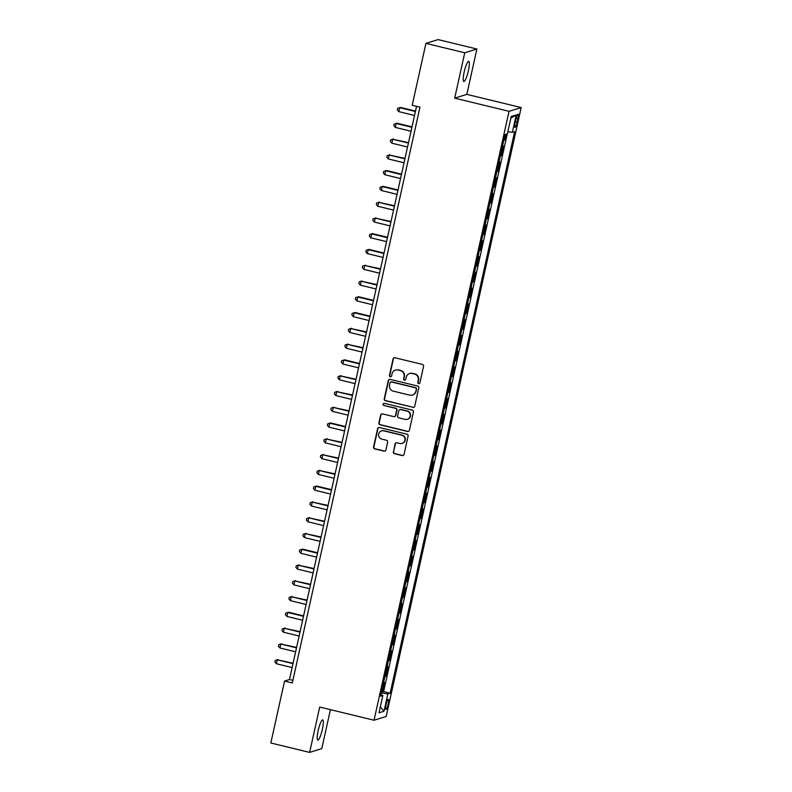 <?xml version="1.0" encoding="UTF-8"?>
<svg xmlns="http://www.w3.org/2000/svg" width="792" height="792" viewBox="0 0 792 792"><rect width="100%" height="100%" fill="white"/><g stroke="black" fill="none" stroke-linecap="round" stroke-linejoin="round"><path stroke-width="1.19" d="M418.612 383.615A1.119 1.089 -107.2 0 0 419.918 382.793L423.562 366.34A1.594 1.554 -107.2 0 0 422.383 364.419L394.951 357.766A1.594 1.554 -107.2 0 0 393.079 358.944L389.436 375.398A1.119 1.089 -107.2 0 0 390.832 376.725A1.119 1.089 -107.2 0 0 391.565 375.913L392.04 373.784A5.108 4.99 -107.2 0 1 398.02 370.012L400.307 370.567A5.108 4.99 -107.2 0 1 404.078 376.705L403.613 378.833A1.119 1.089 -107.2 0 0 405.009 380.16A1.119 1.089 -107.2 0 0 405.742 379.358L406.217 377.23A5.108 4.99 -107.2 0 1 412.187 373.458L414.473 374.012A5.108 4.99 -107.2 0 1 418.255 380.15L417.78 382.279A1.119 1.089 -107.2 0 0 418.612 383.615M409.583 373.537L409.909 373.428A5.108 4.99 -107.2 0 1 412.523 373.349L414.81 373.903A5.108 4.99 -107.2 0 1 418.582 380.041L418.117 382.17A1.119 1.089 -107.2 0 0 419.344 383.536M394.297 357.746A1.594 1.554 -107.2 0 0 393.406 358.845L389.763 375.299A1.119 1.089 -107.2 0 0 390.991 376.655M395.406 370.092L395.733 369.993A5.108 4.99 -107.2 0 1 398.346 369.913L400.633 370.468A5.108 4.99 -107.2 0 1 404.405 376.606L403.94 378.734A1.119 1.089 -107.2 0 0 405.167 380.101M322.354 729.363A10.405 1.901 103.6 0 0 322.71 719.908A10.405 1.901 103.6 0 0 318.156 730.66A10.405 1.901 103.6 0 0 317.81 740.114A10.405 1.901 103.6 0 0 322.354 729.363M468.369 70.755A10.405 1.901 103.6 0 0 468.725 61.301A10.405 1.901 103.6 0 0 464.171 72.062A10.405 1.901 103.6 0 0 463.815 81.517A10.405 1.901 103.6 0 0 468.369 70.755M388.159 704.108A5.197 0.95 103.6 0 0 388.337 699.376A5.197 0.95 103.6 0 0 386.06 704.751A5.197 0.95 103.6 0 0 385.882 709.483A5.197 0.95 103.6 0 0 388.159 704.108M393.307 451.757A1.594 1.554 -107.2 0 0 394.485 453.677L402.178 455.548A1.594 1.554 -107.2 0 0 404.049 454.37L408.098 436.095A1.594 1.554 -107.2 0 0 406.92 434.174L379.487 427.522A1.594 1.554 -107.2 0 0 377.616 428.7L373.567 446.975A1.594 1.554 -107.2 0 0 374.745 448.886L384.041 451.143A1.594 1.554 -107.2 0 0 385.912 449.965L387.644 442.144A1.594 1.554 -107.2 0 0 386.466 440.233L381.853 439.115A4.267 4.168 -107.2 0 1 381.506 430.897A4.267 4.168 -107.2 0 1 383.694 430.828L401.752 435.214A4.267 4.168 -107.2 0 1 402.098 443.431A4.267 4.168 -107.2 0 1 399.92 443.49L396.901 442.768A1.594 1.554 -107.2 0 0 395.04 443.946L393.634 451.658A1.594 1.554 -107.2 0 0 394.812 453.578L402.514 455.45A1.594 1.554 -107.2 0 0 403.158 455.459M319.701 707.048L309.642 752.4L270.824 742.985L284.556 681.061L292.317 682.952L419.968 107.168L412.206 105.277L425.928 43.362L464.746 52.787L454.687 98.139L509.038 111.326L374.042 720.235L319.701 707.048M412.86 407.395A1.594 1.554 -107.2 0 0 414.721 406.217L418.78 387.941A1.594 1.554 -107.2 0 0 417.592 386.021L390.159 379.368A1.594 1.554 -107.2 0 0 388.298 380.546L384.249 398.812A1.594 1.554 -107.2 0 0 385.427 400.732L413.186 407.286A1.594 1.554 -107.2 0 0 413.84 407.306M413.434 412.018L409.385 430.294A1.594 1.554 -107.2 0 1 407.524 431.472L380.091 424.809A1.594 1.554 -107.2 0 1 378.903 422.898L380.635 415.077A1.594 1.554 -107.2 0 1 382.506 413.899L393.634 416.592A1.594 1.554 -107.2 0 0 395.495 415.414L396.653 410.226A1.594 1.554 -107.2 0 0 395.465 408.316L383.882 405.504A1.119 1.089 -107.2 0 1 383.793 403.356A1.119 1.089 -107.2 0 1 384.368 403.336L412.256 410.098A1.594 1.554 -107.2 0 1 413.434 412.018M381.556 691.723L382.526 691.961L384.625 682.496L383.526 682.843M385.051 675.952L386.021 676.19L388.12 666.725L387.021 667.062M388.545 660.182L389.525 660.409L391.624 650.945L390.525 651.291M392.05 644.401L393.02 644.639L395.119 635.174L394.02 635.511M395.545 628.63L396.515 628.868L398.614 619.403L397.515 619.74M399.039 612.85L400.01 613.087L402.108 603.623L401.009 603.969M402.534 597.079L403.514 597.317L405.613 587.852L404.514 588.189M406.039 581.308L407.009 581.536L409.108 572.072L408.009 572.418M409.533 565.528L410.503 565.765L412.602 556.301L411.503 556.637M413.028 549.757L413.998 549.985L416.097 540.52L414.998 540.867M416.533 533.976L417.503 534.214L419.602 524.749L418.503 525.086M420.027 518.206L420.998 518.443L423.096 508.979L421.997 509.315M423.522 502.425L424.492 502.663L426.591 493.198L425.492 493.545M427.017 486.654L427.987 486.892L430.086 477.428L428.987 477.764M430.521 470.884L431.492 471.111L433.59 461.647L432.491 461.993M434.016 455.103L434.986 455.341L437.085 445.876L435.986 446.213M437.511 439.332L438.481 439.57L440.58 430.096L439.481 430.442M441.005 423.552L441.976 423.789L444.074 414.325L442.976 414.671M444.51 407.781L445.48 408.019L447.579 398.554L446.48 398.891M448.005 392L448.975 392.238L451.074 382.774L449.975 383.12M451.499 376.23L452.47 376.467L454.568 367.003L453.469 367.339M454.994 360.459L455.964 360.687L458.063 351.222L456.964 351.569M458.499 344.678L459.469 344.916L461.568 335.452L460.469 335.788M461.993 328.908L462.964 329.145L465.062 319.681L463.963 320.017M465.488 313.127L466.458 313.365L468.557 303.9L467.458 304.247M468.983 297.356L469.953 297.594L472.052 288.13L470.953 288.466M472.487 281.586L473.458 281.813L475.556 272.349L474.457 272.695M475.982 265.805L476.952 266.043L479.051 256.578L477.952 256.915M479.477 250.034L480.447 250.262L482.546 240.798L481.447 241.144M482.971 234.254L483.942 234.491L486.041 225.027L484.942 225.364M486.476 218.483L487.446 218.721L489.545 209.256L488.446 209.593M489.971 202.702L490.941 202.94L493.04 193.476L491.941 193.822M493.465 186.932L494.436 187.169L496.534 177.705L495.436 178.042M496.96 171.161L497.93 171.389L500.029 161.924L498.93 162.271M500.465 155.38L501.435 155.618L503.534 146.154L502.435 146.49M515.869 119.344L515.107 122.809A5.039 0.921 103.6 0 0 514.929 127.393A5.039 0.921 103.6 0 0 517.136 122.176L517.909 118.711A5.039 0.921 103.6 0 0 518.077 114.127A5.039 0.921 103.6 0 0 515.869 119.344M509.038 111.326L521.176 107.564L386.179 716.473L374.042 720.235M382.526 691.961L383.625 691.624L390.149 693.208L514.652 131.62L512.355 132.333L507.85 131.67M390.149 693.208L387.852 693.921L384.001 711.266L379.022 712.82L382.863 695.465L380.566 696.178L505.068 134.59L507.365 133.878L511.216 116.523L516.196 114.979L512.355 132.333M501.435 155.618L500.336 155.955M497.93 171.389L496.832 171.735M494.436 187.169L493.337 187.506M490.941 202.94L489.842 203.287M487.446 218.721L486.347 219.057M483.942 234.491L482.843 234.828M480.447 250.262L479.348 250.609M476.952 266.043L475.853 266.379M473.458 281.813L472.359 282.16M469.953 297.594L468.854 297.931M466.458 313.365L465.359 313.711M462.964 329.145L461.865 329.482M459.469 344.916L458.37 345.253M455.964 360.687L454.865 361.033M452.47 376.467L451.371 376.804M448.975 392.238L447.876 392.584M445.48 408.019L444.381 408.355M441.976 423.789L440.877 424.136M438.481 439.57L437.382 439.906M434.986 455.341L433.887 455.677M431.492 471.111L430.393 471.458M427.987 486.892L426.888 487.228M424.492 502.663L423.393 503.009M420.998 518.443L419.899 518.78M417.503 534.214L416.404 534.56M413.998 549.985L412.899 550.331M410.503 565.765L409.405 566.102M407.009 581.536L405.91 581.882M403.514 597.317L402.415 597.653M400.01 613.087L398.911 613.434M396.515 628.868L395.416 629.204M393.02 644.639L391.921 644.975M389.525 660.409L388.427 660.756M386.021 676.19L384.922 676.526M383.625 691.624L507.266 133.907M503.959 139.61L504.93 139.847L506.167 134.254M504.93 139.847L503.831 140.184M454.687 98.139L466.825 94.377L476.883 49.015L464.746 52.787M476.883 49.015L438.065 39.6L425.928 43.362M309.642 752.4L321.78 748.638L330.422 709.652M466.825 94.377L521.176 107.564M416.552 106.336L289.476 679.536L284.556 681.061M292.892 680.368L289.476 679.536M382.863 695.465L380.902 694.693M381.279 692.96L387.852 693.921M510.87 118.097L516.196 114.979M384.001 711.266L380.348 706.84M389.515 379.348A1.594 1.554 -107.2 0 0 388.625 380.447L384.575 398.713A1.594 1.554 -107.2 0 0 385.753 400.633L413.186 407.286M416.265 389.129A1.119 1.089 -107.2 0 0 415.434 387.783L391.357 381.942A1.119 1.089 -107.2 0 0 390.05 382.764L389.555 385.011A5.108 4.99 -107.2 0 0 393.327 391.149L409.791 395.149A5.108 4.99 -107.2 0 0 415.77 391.377L416.592 389.03A1.119 1.089 -107.2 0 0 415.77 387.684L415.434 387.783M390.783 381.962L391.119 381.853A1.119 1.089 -107.2 0 1 391.684 381.843L415.77 387.684M412.404 395.06L412.731 394.96A5.108 4.99 -107.2 0 0 416.097 391.268L415.77 391.377M416.592 389.03L416.097 391.268M381.853 413.879A1.594 1.554 -107.2 0 0 380.972 414.968L379.229 422.789A1.594 1.554 -107.2 0 0 380.417 424.71L407.85 431.373A1.594 1.554 -107.2 0 0 408.494 431.383M394.446 416.572L394.772 416.473A1.594 1.554 -107.2 0 0 395.832 415.315L396.98 410.127A1.594 1.554 -107.2 0 0 395.802 408.207L383.882 405.504M383.962 403.316A1.119 1.089 -107.2 0 0 384.219 405.395M405.177 419.394A4.267 4.168 -107.2 0 0 410.276 415.127A4.267 4.168 -107.2 0 0 407.019 411.117L400.653 409.573A1.594 1.554 -107.2 0 0 398.782 410.751L397.633 415.939A1.594 1.554 -107.2 0 0 398.812 417.849L405.177 419.394M407.355 419.334L407.692 419.225A4.267 4.168 -107.2 0 0 407.345 411.008L407.019 411.117M399.831 409.593L400.168 409.494A1.594 1.554 -107.2 0 1 400.98 409.464L407.345 411.008M396.257 442.748A1.594 1.554 -107.2 0 0 395.366 443.837L393.634 451.658M402.098 443.431L402.425 443.322A4.267 4.168 -107.2 0 0 402.079 435.105L401.752 435.214M381.506 430.897L381.833 430.789A4.267 4.168 -107.2 0 1 384.021 430.729L402.079 435.105M378.833 427.502A1.594 1.554 -107.2 0 0 377.942 428.601L373.893 446.866A1.594 1.554 -107.2 0 0 375.081 448.787L384.377 451.044A1.594 1.554 -107.2 0 0 385.021 451.064M415.503 111.078L400.524 107.445L399.703 107.692L398.822 111.642L414.533 115.454M415.404 111.504L399.703 107.692L397.663 108.316L400.524 107.445M398.822 111.642L397.317 109.89L397.663 108.316M411.998 126.849L397.02 123.215L396.208 123.473L395.327 127.413L411.028 131.225M411.909 127.284L396.208 123.473L394.168 124.087L397.02 123.215M395.327 127.413L393.822 125.661L394.168 124.087M408.504 142.629L392.703 139.244L391.832 143.194L407.533 146.995M408.405 143.055L392.703 139.244L390.674 139.857L393.525 138.986M391.832 143.194L390.317 141.441L390.674 139.857M405.009 158.4L389.209 155.024L388.337 158.964L404.039 162.776M404.91 158.836L389.209 155.024L387.179 155.638L390.03 154.767M388.337 158.964L386.823 157.212L387.179 155.638M401.514 174.171L386.536 170.537L385.714 170.795L384.833 174.735L400.544 178.546M401.415 174.606L385.714 170.795L383.675 171.409L386.536 170.537M384.833 174.735L383.328 172.993L383.675 171.409M398.01 189.951L383.031 186.318L382.219 186.565L381.338 190.516L397.04 194.327M397.921 190.377L382.219 186.565L380.18 187.189L383.031 186.318M381.338 190.516L379.833 188.763L380.18 187.189M394.515 205.722L378.715 202.346L377.843 206.286L393.545 210.098M394.416 206.158L378.715 202.346L376.685 202.96L379.536 202.089M377.843 206.286L376.329 204.544L376.685 202.96M391.02 221.503L375.22 218.117L374.349 222.067L390.05 225.878M390.921 221.928L375.22 218.117L373.18 218.74L376.042 217.869M374.349 222.067L372.834 220.315L373.18 218.74M387.526 237.273L372.547 233.64L371.725 233.897L370.844 237.838L386.555 241.649M387.427 237.709L371.725 233.897L369.686 234.511L372.547 233.64M370.844 237.838L369.339 236.085L369.686 234.511M384.021 253.054L369.042 249.411L368.231 249.668L367.349 253.608L383.051 257.42M383.932 253.48L368.231 249.668L366.191 250.282L369.042 249.411M367.349 253.608L365.845 251.866L366.191 250.282M380.526 268.825L364.726 265.449L363.855 269.389L379.556 273.2M380.427 269.25L364.726 265.449L362.696 266.062L365.548 265.191M363.855 269.389L362.34 267.637L362.696 266.062M377.032 284.595L361.231 281.219L360.36 285.16L376.061 288.971M376.933 285.031L361.231 281.219L359.192 281.833L362.053 280.962M360.36 285.16L358.845 283.417L359.192 281.833M373.537 300.376L358.558 296.743L357.737 296.99L356.855 300.94L372.567 304.752M373.438 300.802L357.737 296.99L355.697 297.614L358.558 296.743M356.855 300.94L355.351 299.188L355.697 297.614M370.032 316.147L355.054 312.513L354.242 312.771L353.361 316.711L369.062 320.522M369.943 316.582L354.242 312.771L352.202 313.385L355.054 312.513M353.361 316.711L351.856 314.959L352.202 313.385M366.538 331.927L350.737 328.541L349.866 332.492L365.567 336.293M366.439 332.353L350.737 328.541L348.708 329.165L351.559 328.294M349.866 332.492L348.351 330.739L348.708 329.165M363.043 347.698L347.243 344.322L346.371 348.262L362.073 352.074M362.944 348.133L347.243 344.322L345.203 344.936L348.064 344.065M346.371 348.262L344.857 346.51L345.203 344.936M359.548 363.478L344.57 359.835L343.748 360.093L342.867 364.033L358.578 367.844M359.449 363.904L343.748 360.093L341.708 360.707L344.57 359.835M342.867 364.033L341.362 362.291L341.708 360.707M356.044 379.249L340.243 375.863L339.372 379.813L355.073 383.625M355.954 379.675L340.243 375.863L338.214 376.487L341.065 375.616M339.372 379.813L337.867 378.061L338.214 376.487M352.549 395.02L336.748 391.644L335.877 395.584L351.579 399.396M352.45 395.455L336.748 391.644L334.719 392.258L337.57 391.387M335.877 395.584L334.363 393.842L334.719 392.258M349.054 410.8L333.254 407.415L332.383 411.365L348.084 415.176M348.955 411.226L333.254 407.415L331.214 408.038L334.075 407.167M332.383 411.365L330.868 409.613L331.214 408.038M345.56 426.571L330.581 422.938L329.759 423.195L328.878 427.135L344.589 430.947M345.46 427.007L329.759 423.195L327.72 423.809L330.581 422.938M328.878 427.135L327.373 425.383L327.72 423.809M342.055 442.352L326.255 438.966L325.383 442.916L341.085 446.718M341.966 442.777L326.255 438.966L324.225 439.59L327.076 438.709M325.383 442.916L323.878 441.164L324.225 439.59M338.56 458.123L322.76 454.747L321.889 458.687L337.59 462.498M338.461 458.558L322.76 454.747L320.73 455.36L323.582 454.489M321.889 458.687L320.374 456.935L320.73 455.36M335.065 473.893L319.265 470.517L318.394 474.457L334.095 478.269M334.966 474.329L319.265 470.517L317.226 471.131L320.087 470.26M318.394 474.457L316.879 472.715L317.226 471.131M331.571 489.674L316.592 486.041L315.77 486.288L314.889 490.238L330.601 494.05M331.472 490.1L315.77 486.288L313.731 486.912L316.592 486.041M314.889 490.238L313.385 488.486L313.731 486.912M328.066 505.445L312.266 502.069L311.395 506.009L327.096 509.82M327.977 505.88L312.266 502.069L310.236 502.682L313.087 501.811M311.395 506.009L309.89 504.266L310.236 502.682M324.572 521.225L308.771 517.839L307.9 521.789L323.601 525.601M324.473 521.651L308.771 517.839L306.742 518.463L309.593 517.592M307.9 521.789L306.385 520.037L306.742 518.463M321.077 536.996L305.276 533.62L304.405 537.56L320.107 541.372M320.978 537.431L305.276 533.62L303.237 534.234L306.098 533.362M304.405 537.56L302.89 535.808L303.237 534.234M317.582 552.776L302.603 549.133L301.782 549.391L300.901 553.331L316.612 557.142M317.483 553.202L301.782 549.391L299.742 550.004L302.603 549.133M300.901 553.331L299.396 551.588L299.742 550.004M314.077 568.547L298.277 565.171L297.406 569.111L313.107 572.923M313.988 568.973L298.277 565.171L296.248 565.785L299.099 564.914M297.406 569.111L295.901 567.359L296.248 565.785M310.583 584.318L294.782 580.942L293.911 584.882L309.613 588.694M310.484 584.753L294.782 580.942L292.753 581.556L295.604 580.684M293.911 584.882L292.397 583.14L292.753 581.556M307.088 600.098L291.288 596.713L290.417 600.663L306.118 604.474M306.989 600.524L291.288 596.713L289.248 597.336L292.109 596.465M290.417 600.663L288.902 598.91L289.248 597.336M303.583 615.869L288.615 612.236L287.793 612.493L286.912 616.433L302.623 620.245M303.494 616.305L287.793 612.493L285.754 613.107L288.615 612.236M286.912 616.433L285.407 614.681L285.754 613.107M300.089 631.65L284.288 628.264L283.417 632.214L299.119 636.026M300 632.075L284.288 628.264L282.259 628.888L285.11 628.016M283.417 632.214L281.912 630.462L282.259 628.888M296.594 647.42L280.794 644.044L279.923 647.985L295.624 651.796M296.495 647.856L280.794 644.044L278.764 644.658L281.615 643.787M279.923 647.985L278.408 646.232L278.764 644.658M293.099 663.201L277.299 659.815L276.428 663.755L292.129 667.567M293 663.627L277.299 659.815L275.26 660.429L278.121 659.558M276.428 663.755L274.913 662.013L275.26 660.429M516.127 118.275L517.909 118.711M515.344 121.74L517.136 122.176"/></g></svg>

